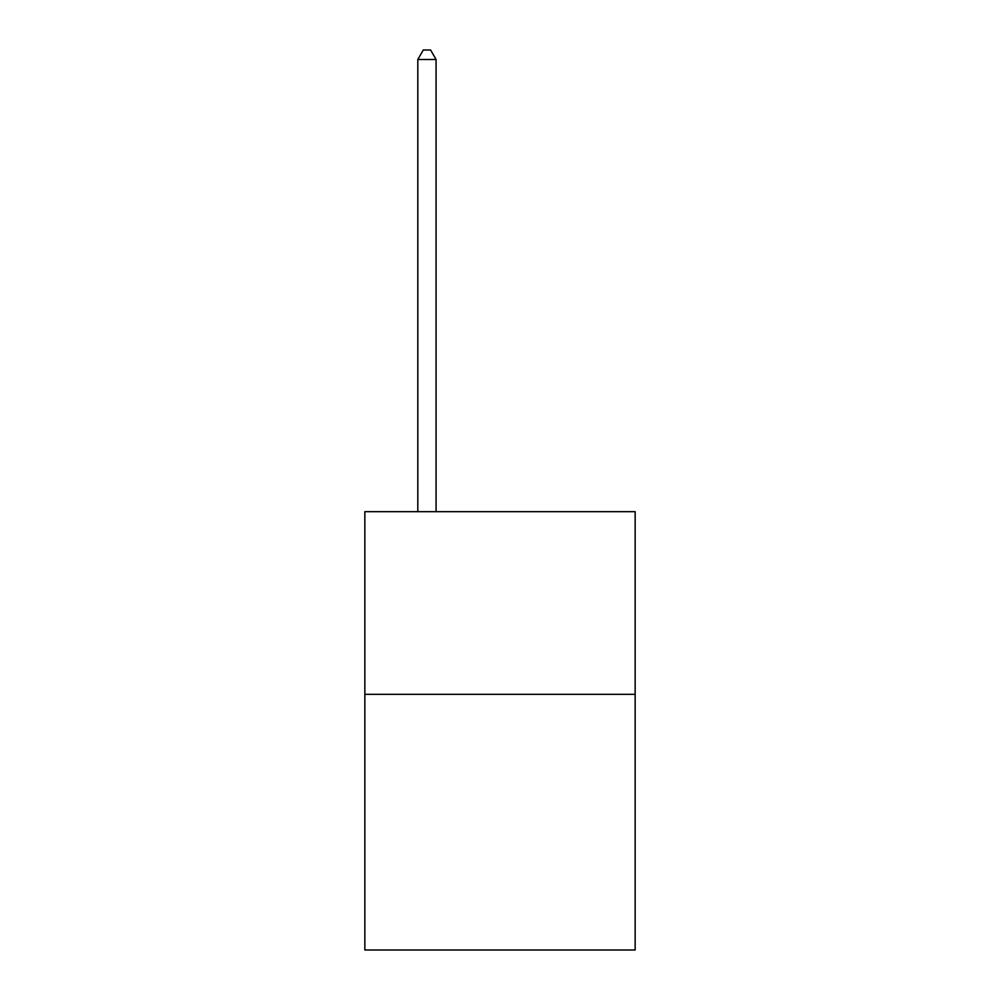 <?xml version="1.0" encoding="UTF-8"?>
<svg xmlns="http://www.w3.org/2000/svg" width="1000" height="1000" viewBox="0 0 1000 1000"><rect width="100%" height="100%" fill="white"/><g stroke="black" fill="none" stroke-linecap="round" stroke-linejoin="round"><path stroke-width="1.5" d="M635.15 694.312L635.15 950L364.85 950L364.85 511.688L635.15 511.688L635.15 694.312L364.85 694.312M436.075 511.688L436.075 59.5L417.812 59.5L417.812 511.688M417.812 59.5L423.3 50L430.6 50L436.075 59.5"/></g></svg>
